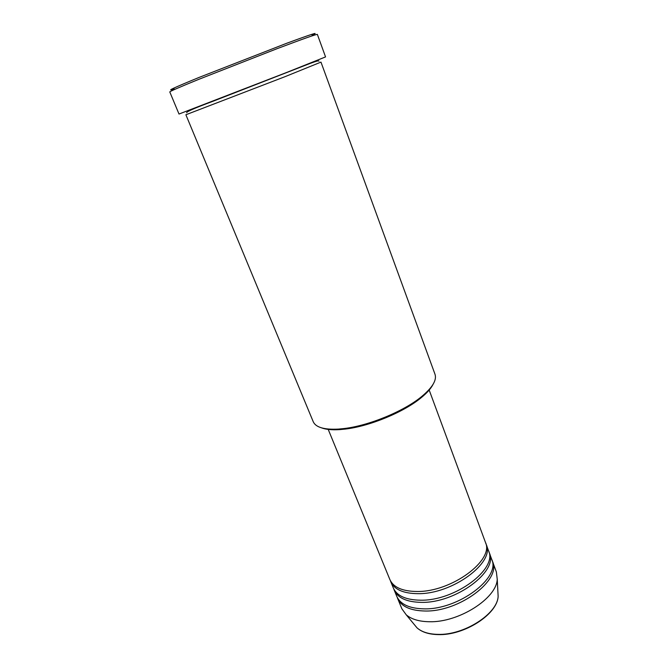 <?xml version="1.0" encoding="UTF-8"?>
<svg xmlns="http://www.w3.org/2000/svg" width="668" height="668" viewBox="0 0 668 668"><rect width="100%" height="100%" fill="white"/><g stroke="black" fill="none" stroke-linecap="round" stroke-linejoin="round"><path stroke-width="1" d="M328.063 429.04L389.887 579.59C393.41 587.389 402.495 591.355 417.141 591.489C451.643 592.032 494.495 560.085 485.436 542.341L429.04 389.669M390.363 580.626L390.755 581.703C394.287 589.527 403.372 593.518 418.018 593.668C452.512 594.269 495.305 562.297 486.229 544.478L485.786 543.426M390.755 581.703L393.343 587.999C396.909 595.914 406.01 599.981 420.648 600.198C455.117 600.958 497.735 568.885 488.584 550.866L486.229 544.478M393.811 589.034L394.204 590.095C397.777 598.035 406.887 602.127 421.516 602.369C455.985 603.179 498.545 571.082 489.368 552.987L488.934 551.943M394.204 590.095L396.775 596.357C400.382 604.381 409.501 608.548 424.13 608.857C458.565 609.817 500.958 577.628 491.715 559.341L489.368 552.987M397.243 597.384L397.627 598.436C401.251 606.494 410.369 610.686 424.998 611.011C459.425 612.022 501.76 579.807 492.5 561.454L492.065 560.41M433.064 384.351C430.944 388.559 426.86 393.11 420.832 397.994C403.514 412.256 369.629 426.242 345.389 429.065L339.736 429.616C331.996 430.1 325.909 429.507 321.5 427.846M313.242 421.733C315.772 427.378 324.18 429.825 338.467 429.09L344.245 428.522C369.012 425.625 403.706 411.313 421.416 396.75C432.43 387.624 436.964 380.125 435.002 374.264L320.966 62.099L284.894 76.728L185.888 114.762L313.242 421.733M174.248 88.978C165.213 91.783 173.455 87.942 198.981 77.463L286.288 43.428C311.806 34.01 320.398 31.279 312.081 35.237M198.705 79.375C179.542 87.182 169.906 91.366 169.781 91.925L179.007 114.044L286.305 72.595L325.55 56.914L317.358 34.385C316.34 34.177 302.971 38.919 277.253 48.614L198.705 79.375M397.627 598.436L401.877 608.798L406.194 614.76C411.354 619.244 419.061 621.566 429.307 621.733C458.691 622.685 496.7 598.369 497.234 579.265L496.374 571.95L492.5 561.454M413.893 624.079L417.032 627.87C421.733 631.986 428.664 634.157 437.816 634.375C464.035 635.443 497.643 613.75 498.136 596.248L497.877 591.33M497.234 579.265L498.136 596.248C497.585 614.226 464.235 635.669 438.058 634.6C428.873 634.375 421.867 632.128 417.032 627.87L406.194 614.76M339.736 429.616L338.467 429.09M186.698 112.742C186.163 111.823 194.697 108.082 212.299 101.536L309.868 63.535C317.133 60.83 318.469 60.629 319.003 61.155M420.832 397.994L421.416 396.75"/></g></svg>
